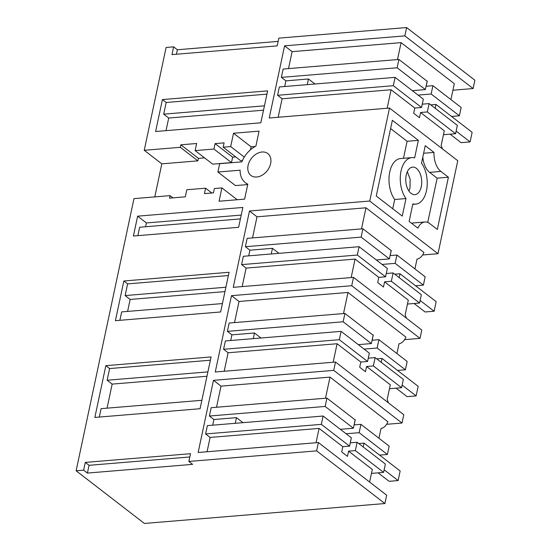 <?xml version="1.0" encoding="UTF-8"?>
<svg xmlns="http://www.w3.org/2000/svg" width="551" height="551" viewBox="0 0 551 551"><rect width="100%" height="100%" fill="white"/><g stroke="black" fill="none" stroke-linecap="round" stroke-linejoin="round"><path stroke-width="0.83" d="M392.746 208.753L394.709 199.496A23.349 13.403 85.3 0 1 389.35 174.247A23.349 13.403 85.3 0 1 400.549 158.543L411.824 157.607A23.349 13.403 85.3 0 1 414.634 157.882L418.361 140.353L407.086 141.29L403.47 158.295M394.709 199.496L405.984 198.567A23.349 13.403 85.3 0 1 400.625 173.317A23.349 13.403 85.3 0 1 411.824 157.607M389.502 108.051L457.764 160.713L437.997 253.708L369.728 201.046L389.502 108.051L269.246 118.004L284.585 45.843L292.113 51.649L288.51 68.593M405.984 198.567L402.258 216.095L376.264 196.039L392.36 120.297L418.361 140.353M448.411 177.229L437.315 229.443L429.787 223.637A17.928 10.29 85.3 0 0 424.855 221.991A17.928 10.29 85.3 0 0 417.892 228.148L409.138 221.406L412.864 203.877A23.349 13.403 85.3 0 0 415.674 204.152A23.349 13.403 85.3 0 0 426.873 188.442A23.349 13.403 85.3 0 0 421.515 163.192L425.241 145.664L433.988 152.413A17.928 10.29 85.3 0 0 440.883 171.416L448.411 177.229L437.143 178.159L429.608 172.353L440.883 171.416M406.218 175.066A13.816 7.928 85.3 0 0 414.889 194.648A13.816 7.928 85.3 0 0 421.281 186.686A13.816 7.928 85.3 0 0 412.609 167.111A13.816 7.928 85.3 0 0 406.218 175.066M390.604 128.569L407.086 141.29M369.728 201.046L249.479 211.005L257.007 216.812L252.523 237.922M414.931 268.909L417.011 259.101A18.417 10.572 85.3 0 0 423.898 252.461L365.988 207.789L257.007 216.812M437.997 253.708L422.583 254.982M404.586 339.65L420.007 338.376L421.777 330.042L353.508 277.38L233.252 287.333L249.479 211.005M386.588 424.311L402.01 423.037L403.78 414.703L335.511 362.041L215.255 372.001L231.482 295.667L239.01 301.48L234.526 322.59M406.61 27.55L474.879 80.212L473.109 88.546L404.84 35.884L406.61 27.55L278.84 38.129L277.187 45.891L171.967 54.604L173.62 46.842L166.106 47.462L144.245 150.292L180.322 147.31L180.852 144.81L196.638 143.501L195.13 150.588L213.919 149.032L215.069 143.611L224.092 142.867L223.169 147.2L230.683 146.573L233.521 133.246L259.073 131.124L255.891 146.105A22.949 16.647 -52.4 0 0 241.903 161.856L219.663 163.695L217.893 172.029L240.133 170.19A22.949 16.647 -52.4 0 0 245.347 182.677A22.949 16.647 -52.4 0 0 247.805 184.144L244.616 199.125L219.064 201.239L221.901 187.912L214.38 188.532L213.464 192.864L204.442 193.608L205.599 188.194L186.803 189.751L185.301 196.831L169.515 198.14L170.045 195.639L133.969 198.629L76.121 470.788L144.39 523.45L384.894 503.538L386.671 495.204L318.402 442.543L198.146 452.495L213.485 380.335L221.013 386.141L216.529 407.251M473.109 88.546L452.908 90.219M420.007 338.376L351.738 285.714L231.482 295.667M351.738 285.714L353.508 277.38M404.84 35.884L284.585 45.843M76.121 470.788L83.642 470.168L85.288 462.406L190.508 453.693L188.862 461.456L316.625 450.876L318.402 442.543M402.01 423.037L333.741 370.375L213.485 380.335M333.741 370.375L335.511 362.041M94.848 417.431L105.854 365.657L211.074 356.945L200.068 408.718L94.848 417.431M115.414 320.682L220.634 311.969L229.071 272.277L123.851 280.989L115.414 320.682M238.631 227.308L242.846 207.458L137.626 216.171L133.411 236.014L238.631 227.308M260.843 122.797L267.628 90.867L162.407 99.579L155.623 131.503L260.843 122.797M266.787 171.258A13.816 10.021 -52.4 0 0 267.8 153.564A13.816 10.021 -52.4 0 0 251.938 157.751A13.816 10.021 -52.4 0 0 250.925 175.445A13.816 10.021 -52.4 0 0 266.787 171.258M423.623 153.268L433.988 152.413M422.81 157.09A17.928 10.29 85.3 0 0 429.608 172.353M427.728 222.446L437.143 178.159M424.855 221.991L413.581 222.928A17.928 10.29 85.3 0 0 411.714 223.389M408.911 190.997A13.816 7.928 85.3 0 0 410.006 187.622L410.123 179.151L407.313 171.698M359.1 246.703L357.33 255.03L385.569 276.816L387.339 268.482L359.1 246.703L243.356 256.284L241.586 264.618L246.104 268.103L242.171 286.596M376.319 259.982L389.378 258.901L391.148 250.567L362.909 228.782L247.165 238.369L245.395 246.703L249.913 250.188L248.715 255.843M365.988 207.789L361.497 228.899M390.928 250.395L385.438 246.159M391.265 250.368L390.156 255.581L396.92 255.017L425.158 276.802L423.382 285.136L415.571 285.783M396.934 353.577L399.02 343.762A18.417 10.572 85.3 0 0 405.901 337.122L347.991 292.45L239.01 301.48M378.936 438.238L381.023 428.43A18.417 10.572 85.3 0 0 387.904 421.79L329.994 377.118L221.013 386.141M316.625 450.876L384.894 503.538M85.288 462.406L89.055 465.306L87.402 473.068L192.623 464.355L188.862 461.456M87.402 473.068L83.642 470.168M144.245 150.292L161.815 163.847L154.79 196.907M173.62 46.842L177.381 49.748L278.145 41.401M450.918 99.579L454.3 83.669L401.094 42.627L292.113 51.649M442.384 148.846A18.417 10.572 85.3 0 0 441.144 145.567L444.285 130.794L420.571 112.5L419.463 117.707L413.691 113.251L414.793 108.044L391.079 89.751L387.146 108.244M391.079 89.751L282.098 98.774L278.165 117.267M395.095 77.367L393.324 85.701L421.556 107.486L423.333 99.152L395.095 77.367L279.35 86.955L277.58 95.289L282.098 98.774M412.306 90.653L425.365 89.572L427.142 81.238L398.903 59.453L283.159 69.04L281.389 77.374L285.907 80.859L284.702 86.514M341.103 331.365L339.333 339.698L367.572 361.477L369.342 353.15L341.103 331.365L225.366 340.952L223.589 349.279L228.107 352.764L224.181 371.264M358.322 344.644L371.381 343.562L373.151 335.228L344.912 313.45L229.175 323.031L227.398 331.365L231.916 334.85L230.717 340.504M177.381 49.748L176.43 54.232M180.322 147.31L197.892 160.858L161.815 163.847M197.892 160.858L198.422 158.357L204.552 157.855M180.852 144.81L198.422 158.357M195.13 150.588L212.7 164.143L231.489 162.586L213.919 149.032M215.069 143.611L232.639 157.166L231.489 162.586M232.639 157.166L235.752 156.904M223.169 147.2L240.739 160.754L242.419 160.61M230.683 146.573L244.293 157.069M233.521 133.246L251.091 146.793L250.443 149.817M255.244 146.449L251.091 146.793M217.893 172.029L235.463 185.584L247.716 184.571M221.901 187.912L237.233 199.737M205.599 188.194L211.832 193.002M170.045 195.639L172.924 197.857M89.055 465.306L189.813 456.965M323.113 416.033L321.336 424.366L349.575 446.145L351.345 437.811L323.113 416.033L207.369 425.613L205.599 433.947L210.11 437.432L207.066 451.758M340.325 429.312L353.384 428.23L355.154 419.896L326.922 398.111L211.178 407.699L209.401 416.033L213.919 419.518L212.72 425.172M107.046 408.16L112.156 384.109L107.135 380.238L207.899 371.897M105.854 365.657L109.615 368.557L107.135 380.238M201.859 400.308L101.095 408.656L99.311 417.059M109.615 368.557L210.379 360.216M127.605 311.411L130.153 299.448L125.132 295.577L225.889 287.229M123.851 280.989L127.612 283.896L125.132 295.577M119.87 320.31L121.661 311.907L222.418 303.567M127.612 283.896L228.376 275.548M145.602 226.75L146.414 222.948L137.626 216.171M137.867 235.649L139.658 227.239L240.415 218.899M146.414 222.948L241.228 215.097M162.407 99.579L166.175 102.479L163.688 114.16L168.709 118.031L166.03 130.642M166.175 102.479L266.932 94.138M385.569 276.816L378.806 277.373L355.085 259.08L351.152 277.573M355.085 259.08L246.104 268.103M357.33 255.03L241.586 264.618M271.257 253.977L272.463 248.322L249.913 250.188M389.378 258.901L361.139 237.116L245.395 246.703M272.463 248.322L278.964 253.336M362.909 228.782L361.139 237.116M386.272 273.503L393.111 272.938L421.35 294.716L419.573 303.05L391.341 281.265L384.577 281.83L383.468 287.037L377.697 282.58L378.806 277.373M382.091 264.432L395.15 263.35L396.92 255.017M391.341 281.265L393.111 272.938M423.382 285.136L395.15 263.35M419.573 303.05L407.458 304.049M406.39 318.175A18.417 10.572 85.3 0 0 405.157 314.897L408.291 300.123L384.577 281.83M347.991 292.45L343.5 313.567M372.931 335.063L367.441 330.827M373.268 335.036L372.159 340.243L378.923 339.685L407.161 361.463L405.391 369.797L397.574 370.444M405.391 369.797L377.153 348.018L378.923 339.685M364.094 349.1L377.153 348.018M368.275 358.164L375.114 357.599L403.353 379.377L401.583 387.711L389.461 388.717M388.393 402.836A18.417 10.572 85.3 0 0 387.16 399.565L390.301 384.791L366.58 366.491L373.344 365.933L375.114 357.599M401.583 387.711L373.344 365.933M366.58 366.491L365.471 371.698L359.7 367.248L360.809 362.041L337.088 343.741L333.155 362.234M337.088 343.741L228.107 352.764M329.994 377.118L325.51 398.228M354.94 419.724L349.444 415.488M355.271 419.697L354.162 424.911L360.926 424.346L389.164 446.131L387.394 454.465L379.577 455.112M387.394 454.465L359.156 432.68L360.926 424.346M346.097 433.761L359.156 432.68M350.278 442.832L357.117 442.267L385.356 464.045L383.586 472.379L371.47 473.385M369.625 482.056L372.304 469.452L348.583 451.159L355.347 450.594L357.117 442.267M383.586 472.379L355.347 450.594M348.583 451.159L347.474 456.366L341.703 451.91L342.812 446.703L319.091 428.409L316.047 442.735M319.091 428.409L210.11 437.432M401.094 42.627L397.491 59.57M426.922 81.066L421.432 76.83M427.252 81.038L426.15 86.245L432.914 85.687L461.146 107.473L459.376 115.8L451.558 116.447M459.376 115.8L431.144 94.021L432.914 85.687M418.085 95.103L431.144 94.021M422.266 104.173L429.105 103.602L457.337 125.387L455.567 133.721L443.452 134.719M455.567 133.721L427.335 111.936L420.571 112.5M393.324 85.701L277.58 95.289M421.556 107.486L414.793 108.044M427.335 111.936L429.105 103.602M307.251 84.647L308.457 78.986L285.907 80.859M425.365 89.572L397.133 67.787L281.389 77.374M308.457 78.986L314.958 84.007M398.903 59.453L397.133 67.787M339.333 339.698L223.589 349.279M367.572 361.477L360.809 362.041M253.26 338.638L254.466 332.983L231.916 334.85M371.381 343.562L343.142 321.784L227.398 331.365M254.466 332.983L260.967 338.004M344.912 313.45L343.142 321.784M321.336 424.366L205.599 433.947M349.575 446.145L342.812 446.703M235.27 423.306L236.469 417.651L213.919 419.518M353.384 428.23L325.145 406.445L209.401 416.033M236.469 417.651L242.97 422.665M326.922 398.111L325.145 406.445M112.156 384.109L206.969 376.257M130.153 299.448L224.966 291.596M163.688 114.16L264.452 105.82M168.709 118.031L263.523 110.179M456.118 131.124L470.106 141.91L472.138 132.323L435.999 104.449L430.758 104.883M450.091 134.175L461.084 142.654L470.106 141.91M435.999 104.449L435.18 108.292M420.131 300.453L434.112 311.239L436.151 301.659L400.005 273.778L394.764 274.212M414.097 303.505L425.09 311.983L434.112 311.239M400.005 273.778L399.186 277.621M402.134 385.115L416.115 395.9L418.154 386.32L382.008 358.439L376.767 358.873M396.1 388.166L407.099 396.651L416.115 395.9M382.008 358.439L381.196 362.289M384.137 469.783L398.118 480.568L400.157 470.988L364.011 443.107L358.77 443.541M378.103 472.834L389.102 481.312L398.118 480.568M364.011 443.107L363.199 446.951M412.754 204.393L415.674 204.152M247.723 184.509L245.347 182.677"/></g></svg>
